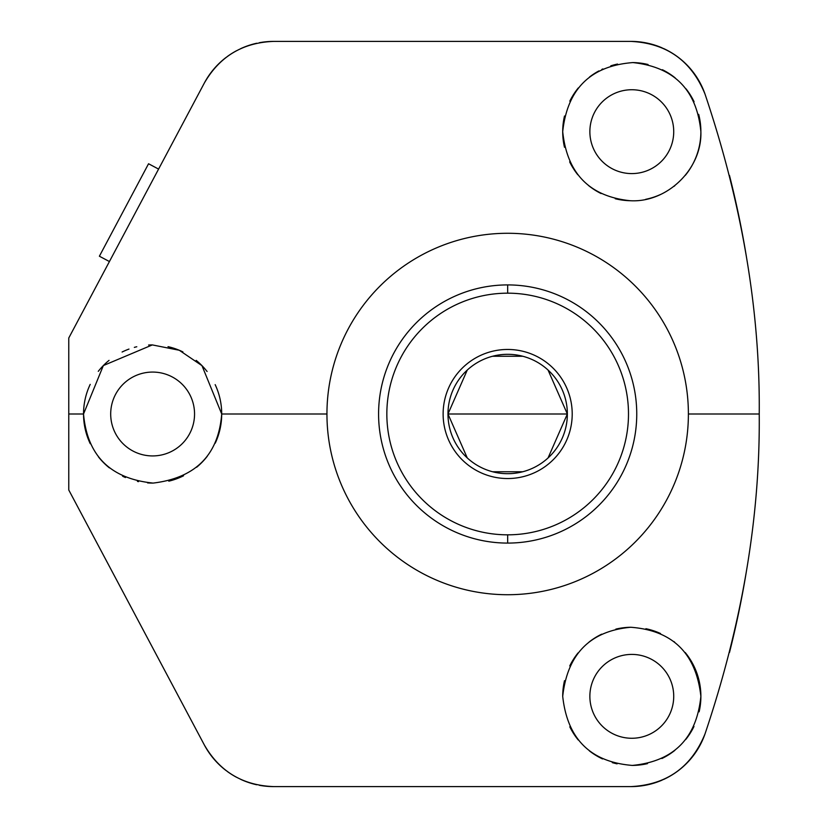 <?xml version="1.0" encoding="UTF-8"?>
<svg xmlns="http://www.w3.org/2000/svg" width="828" height="828" viewBox="0 0 828 828"><rect width="100%" height="100%" fill="white"/><g stroke="black" fill="none" stroke-linecap="round" stroke-linejoin="round"><path stroke-width="1.24" d="M226.116 770.589A78.484 78.484 0 0 1 204.34 744.962C219.658 771.551 242.759 785.43 273.633 786.6L630.895 786.6A78.484 78.484 0 0 0 646.502 785.027A78.484 78.484 0 0 1 630.895 786.6C666.654 784.809 691.359 767.266 704.99 733.981C742.116 623.753 760.197 517.096 759.235 414L688.389 414A180.721 180.721 0 0 0 507.667 233.279A180.721 180.721 0 0 0 326.946 414A180.721 180.721 0 0 1 507.667 233.279A180.721 180.721 0 0 1 688.389 414A180.721 180.721 0 0 1 507.667 594.721A180.721 180.721 0 0 1 326.946 414L221.707 414A69.086 69.086 0 0 1 215.249 443.177M259.381 42.704A78.484 78.484 0 0 1 273.633 41.4C242.759 42.57 219.658 56.449 204.34 83.038A78.484 78.484 0 0 1 226.116 57.411M227.131 56.656A78.484 78.484 0 0 1 236.466 50.756M240.627 48.676A78.484 78.484 0 0 1 256.711 43.242M630.895 41.4A78.484 78.484 0 0 1 646.502 42.973A78.484 78.484 0 0 0 630.895 41.4L273.633 41.4L630.895 41.4C666.654 43.191 691.359 60.734 704.99 94.019C691.359 60.734 666.654 43.191 630.895 41.4M646.927 43.056A78.484 78.484 0 0 1 662.265 47.941A78.484 78.484 0 0 0 646.927 43.056M663.3 48.407A78.484 78.484 0 0 1 688.296 66.364A78.484 78.484 0 0 0 663.3 48.407M688.389 66.457A78.484 78.484 0 0 1 704.99 94.019C742.116 204.278 760.197 310.945 759.235 414C760.197 310.945 742.116 204.278 704.99 94.019A78.484 78.484 0 0 0 688.389 66.457M215.166 384.637A69.086 69.086 0 0 1 221.707 414L326.946 414A180.721 180.721 0 0 0 507.667 594.721A180.721 180.721 0 0 0 688.389 414L759.235 414C760.197 517.096 742.116 623.753 704.99 733.981A78.484 78.484 0 0 1 688.389 761.543A78.484 78.484 0 0 0 704.99 733.981C691.359 767.266 666.654 784.809 630.895 786.6L273.633 786.6A78.484 78.484 0 0 1 259.381 785.296M688.296 761.636A78.484 78.484 0 0 1 663.3 779.593A78.484 78.484 0 0 0 688.296 761.636M662.265 780.059A78.484 78.484 0 0 1 646.927 784.944A78.484 78.484 0 0 0 662.265 780.059M256.711 784.758A78.484 78.484 0 0 1 240.627 779.324M236.466 777.244A78.484 78.484 0 0 1 227.131 771.344M204.34 83.038L68.765 338.01L68.765 489.99L204.34 744.962L68.765 489.99L68.765 338.01L204.34 83.038C219.658 56.449 242.759 42.57 273.633 41.4M729.478 175.453A970.954 970.954 0 0 1 746.432 256.835M746.421 571.196A970.954 970.954 0 0 1 729.489 652.495M589.867 696.338A41.928 41.928 0 0 0 631.795 738.265A41.928 41.928 0 0 0 673.723 696.338A41.928 41.928 0 0 0 631.795 654.41A41.928 41.928 0 0 0 589.867 696.338A41.928 41.928 0 0 0 631.795 738.265A41.928 41.928 0 0 0 673.723 696.338A41.928 41.928 0 0 0 631.795 654.41A41.928 41.928 0 0 0 589.867 696.338M589.867 131.662A41.928 41.928 0 0 0 631.795 173.59A41.928 41.928 0 0 0 673.723 131.662A41.928 41.928 0 0 0 631.795 89.734A41.928 41.928 0 0 0 589.867 131.662A41.928 41.928 0 0 0 631.795 173.59A41.928 41.928 0 0 0 673.723 131.662A41.928 41.928 0 0 0 631.795 89.734A41.928 41.928 0 0 0 589.867 131.662M110.693 414A41.928 41.928 0 0 0 152.621 455.928A41.928 41.928 0 0 0 194.549 414A41.928 41.928 0 0 0 152.621 372.072A41.928 41.928 0 0 0 110.693 414A41.928 41.928 0 0 0 152.621 455.928A41.928 41.928 0 0 0 194.549 414A41.928 41.928 0 0 0 152.621 372.072A41.928 41.928 0 0 0 110.693 414M685.211 652.526A69.086 69.086 0 0 1 699.132 711.811M693.978 726.446A69.086 69.086 0 0 1 685.739 739.507M674.851 750.375A69.086 69.086 0 0 1 661.903 758.52M647.496 763.623A69.086 69.086 0 0 1 632.333 765.424M617.098 763.851A69.086 69.086 0 0 1 612.285 762.619M602.546 758.934A69.086 69.086 0 0 1 589.37 750.872M578.234 739.984A69.086 69.086 0 0 1 569.799 726.818M562.709 696.338C567.346 739.011 590.55 762.039 632.333 765.424C673.723 761.398 696.565 738.369 700.881 696.338C696.079 653.427 672.688 630.398 630.729 627.262C590.095 631.029 567.418 654.058 562.709 696.338C567.346 739.011 590.55 762.039 632.333 765.424C673.723 761.398 696.565 738.369 700.881 696.338C696.079 653.427 672.688 630.398 630.729 627.262C590.095 631.029 567.418 654.058 562.709 696.338A69.086 69.086 0 0 1 564.51 680.678M569.757 665.94A69.086 69.086 0 0 1 578.068 652.909M588.936 642.155A69.086 69.086 0 0 1 601.687 634.165M615.825 629.125A69.086 69.086 0 0 1 630.729 627.262M645.892 628.711A69.086 69.086 0 0 1 660.527 633.513M673.899 641.565A69.086 69.086 0 0 1 674.644 642.145M698.677 114.347A69.086 69.086 0 0 1 685.284 175.391M674.83 185.71A69.086 69.086 0 0 1 673.94 186.403M660.433 194.528A69.086 69.086 0 0 1 645.612 199.351M630.253 200.728A69.086 69.086 0 0 1 615.225 198.73M601.107 193.555A69.086 69.086 0 0 1 588.48 185.482M577.809 174.76A69.086 69.086 0 0 1 569.654 161.853M564.489 147.26A69.086 69.086 0 0 1 564.51 116.003M569.809 101.161A69.086 69.086 0 0 1 578.296 87.944M589.536 77.004A69.086 69.086 0 0 1 598.861 70.929M601.811 69.417A69.086 69.086 0 0 1 602.856 68.931M610.805 65.836A69.086 69.086 0 0 1 617.533 64.056M632.871 62.576A69.086 69.086 0 0 1 648.055 64.512M662.41 69.728A69.086 69.086 0 0 1 675.244 77.946M685.988 88.793A69.086 69.086 0 0 1 694.081 101.761M562.709 131.662C567.097 173.528 589.608 196.546 630.253 200.728C666.871 202.891 702.154 169.202 700.881 131.662C696.814 90.014 674.137 66.996 632.871 62.576C590.716 65.836 567.335 88.855 562.709 131.662C567.097 173.528 589.608 196.546 630.253 200.728C666.871 202.891 702.154 169.202 700.881 131.662C696.814 90.014 674.137 66.996 632.871 62.576C590.716 65.836 567.335 88.855 562.709 131.662M207.331 456.187A69.086 69.086 0 0 1 196.64 467.251M183.557 475.779A69.086 69.086 0 0 1 168.798 481.171M153.118 483.086A69.086 69.086 0 0 1 147.57 482.9M138.514 481.637A69.086 69.086 0 0 1 137.438 481.399M125.463 477.528A69.086 69.086 0 0 1 122.585 476.214M109.358 467.861A69.086 69.086 0 0 1 98.418 456.839M90.252 443.715A69.086 69.086 0 0 1 90.211 384.378M98.273 371.337A69.086 69.086 0 0 1 109.058 360.377M122.099 352.024A69.086 69.086 0 0 1 128.971 349.085M134.333 347.377A69.086 69.086 0 0 1 136.775 346.756M148.595 345.028A69.086 69.086 0 0 1 152.342 344.914M168.022 346.653A69.086 69.086 0 0 1 182.895 351.9M196.184 360.377A69.086 69.086 0 0 1 207.093 371.493M83.535 414C87.23 455.721 110.424 478.75 153.118 483.086C195.636 477.932 218.499 454.903 221.707 414L201.97 365.645L179.293 350.265L152.342 344.914L103.355 365.562L83.535 414L68.765 414L83.535 414C87.23 455.721 110.424 478.75 153.118 483.086C195.636 477.932 218.499 454.903 221.707 414L201.97 365.645L179.293 350.265L152.342 344.914L103.355 365.562L83.535 414M273.633 786.6C242.759 785.43 219.658 771.551 204.34 744.962M507.667 293.174A120.826 120.826 0 0 0 386.842 414A120.826 120.826 0 0 0 507.667 534.826A120.826 120.826 0 0 0 628.493 414A120.826 120.826 0 0 0 507.667 293.174L507.667 284.915A129.085 129.085 0 0 1 636.753 414A129.085 129.085 0 0 1 507.667 543.085L507.667 534.826A120.826 120.826 0 0 0 628.493 414A120.826 120.826 0 0 0 507.667 293.174A120.826 120.826 0 0 0 386.842 414A120.826 120.826 0 0 0 507.667 534.826L507.667 543.085A129.085 129.085 0 0 0 636.753 414A129.085 129.085 0 0 0 507.667 284.915L507.667 293.174M467.261 370.064L447.979 414A59.688 59.688 0 0 1 507.667 354.312A59.688 59.688 0 0 1 567.356 414A59.688 59.688 0 0 1 507.667 473.688A59.688 59.688 0 0 1 447.979 414L567.356 414L548.064 370.064M585.075 517.303L585.841 516.724L585.075 517.303M610.391 492.174L608.694 494.357L610.391 492.174M610.971 336.592L610.391 335.826L610.971 336.592M585.841 311.276L588.025 312.974L585.841 311.276M507.667 543.085A129.085 129.085 0 0 1 378.582 414A129.085 129.085 0 0 1 507.667 284.915A129.085 129.085 0 0 0 378.582 414A129.085 129.085 0 0 0 507.667 543.085M404.364 491.408L404.944 492.174L404.364 491.408M429.484 516.724L427.31 515.026L429.484 516.724M430.26 310.697L429.494 311.276L430.26 310.697M404.944 335.826L406.641 333.643L404.944 335.826M522.737 356.247L492.598 356.247M548.064 457.936L567.356 414A59.688 59.688 0 0 0 507.667 354.312A59.688 59.688 0 0 0 447.979 414L467.261 457.936M567.356 414L447.979 414A59.688 59.688 0 0 0 507.667 473.688A59.688 59.688 0 0 0 567.356 414M492.598 471.753L522.737 471.753M148.554 163.758L99.391 256.214L148.554 163.758L158.583 169.088L148.554 163.758M109.42 261.544L99.391 256.214L109.42 261.544M404.944 492.174L406.641 494.357L404.944 492.174M408.711 496.893L409.26 497.545L408.701 496.893M411.816 500.464L412.385 501.095L411.816 500.474M420.572 509.282L421.193 509.851L420.572 509.282M424.122 512.408L424.774 512.956L424.122 512.408M585.841 516.724L588.025 515.026L585.841 516.724M590.561 512.956L591.213 512.408L590.561 512.956M594.131 509.851L594.752 509.282L594.131 509.851M602.95 501.095L603.519 500.464L602.95 501.095M606.075 497.545L606.624 496.893L606.075 497.545M610.391 335.826L608.694 333.643L610.391 335.826M606.624 331.107L606.075 330.455L606.624 331.107M603.519 327.536L602.95 326.905L603.519 327.526M594.752 318.718L594.131 318.149L594.752 318.718M591.213 315.592L590.561 315.044L591.213 315.592M429.484 311.276L427.31 312.974L429.484 311.276M424.774 315.044L424.122 315.592L424.774 315.044M421.204 318.149L420.572 318.718L421.193 318.149M412.385 326.905L411.816 327.536L412.385 326.905M409.26 330.455L408.701 331.107L409.26 330.455M572.21 414A64.543 64.543 0 0 0 507.667 349.457A64.543 64.543 0 0 0 443.125 414A64.543 64.543 0 0 0 507.667 478.543A64.543 64.543 0 0 0 572.21 414"/></g></svg>
